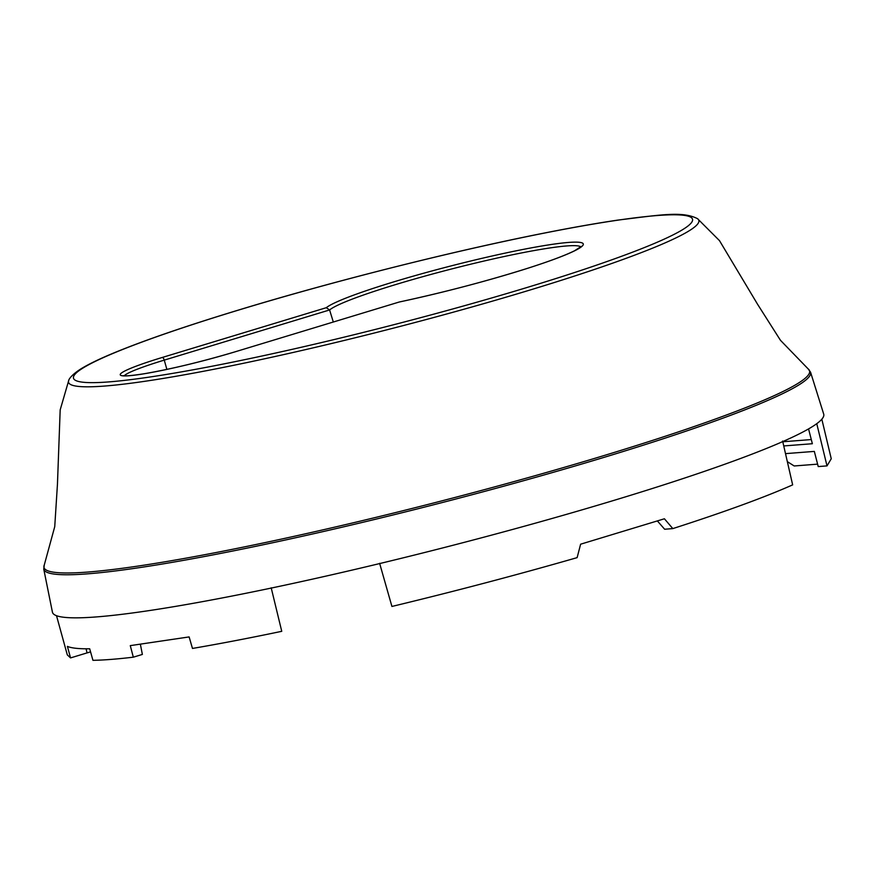 <?xml version="1.0" encoding="UTF-8"?>
<svg xmlns="http://www.w3.org/2000/svg" width="875" height="875" viewBox="0 0 875 875"><rect width="100%" height="100%" fill="white"/><g stroke="black" fill="none" stroke-linecap="round" stroke-linejoin="round"><path stroke-width="1.31" d="M816.758 423.675L827.006 465.894L818.223 466.572L814.33 451.402L785.509 453.633M56.514 615.705L67.309 654.894L70.547 657.913L87.041 652.903A376.37 32.802 165.6 0 1 87.041 652.903L86.067 648.791L87.062 652.925L90.562 651.842M787.336 461.639L794.194 465.97L817.6 464.144M43.75 569.1A395.85 34.497 165.6 0 0 605.358 456.969A395.85 34.497 165.6 0 0 810.567 372.214L823.703 414.105A398.158 34.705 165.6 0 1 617.302 499.363A398.158 34.705 165.6 0 1 52.423 612.139L43.75 569.1L44.286 564.966A395.216 34.442 -14.4 0 0 221.211 551.534A395.216 34.442 -14.4 0 0 604.658 455.361A395.216 34.442 165.6 0 0 808.106 368.845L780.467 340.309L757.608 304.336L719.469 240.614L697.539 218.684C682.369 210.886 660.45 214.933 618.188 220.052C596.663 223.223 571.867 227.588 543.823 233.155C452.933 251.092 332.992 281.302 238.853 309.947C185.872 326.058 144.145 340.408 113.663 353.019C99.138 359.045 88.091 364.416 80.533 369.119C69.617 376.184 68.611 380.483 68.83 380.111A325.391 28.361 -14.4 0 0 213.948 369.261A325.391 28.361 -14.4 0 0 530.141 289.986A325.391 28.361 -14.4 0 0 697.539 218.684M657.42 520.986L664.639 529.244L672.82 528.598C724.489 511.962 764.433 497.383 792.652 484.87L782.622 441.033M379.619 563.303L391.923 606.452C455.12 591.227 516.852 574.952 577.128 557.637L580.617 544.195L664.409 518.777L672.82 528.598M70.547 657.913L67.408 646.384C71.433 648.134 78.859 648.933 89.698 648.78L92.936 660.319C103.469 660.166 116.933 659.116 133.317 657.18L142.373 654.434L140.394 644.361M133.317 657.18L130.277 645.63L189.131 636.923L192.467 648.441C219.363 643.847 249.134 638.148 281.75 631.312L271.184 587.781M827.006 465.894L831.25 458.752L821.833 419.202M808.555 428.914L812.361 443.723L783.748 445.944M326.266 307.705L162.203 357.481A81.047 7.066 -14.4 0 0 129.139 375.736A81.047 7.066 -14.4 0 0 235.156 351.805L399.219 302.017A133.634 11.648 -14.4 0 0 575.663 250.283A133.634 11.648 -14.4 0 0 486.905 257.184A133.634 11.648 -14.4 0 0 326.266 307.705L329.602 309.958L333.309 322.011M526.848 287.547A319.583 27.858 -14.4 0 0 657.191 215.534A319.583 27.858 -14.4 0 0 239.17 309.892A319.583 27.858 -14.4 0 0 108.828 381.905A319.583 27.858 -14.4 0 0 526.848 287.547M811.289 439.567L782.797 441.777M166.873 369.392L164.259 360.117A78.05 6.803 -14.4 0 0 124.206 375.78M580.814 246.925A130.637 11.386 -14.4 0 0 459.78 266.897A130.637 11.386 -14.4 0 0 329.602 309.958L164.259 360.117A3.008 1.334 73.1 0 0 162.203 357.481M235.156 351.805A3.008 1.334 -106.9 0 0 235.036 351.838C201.731 361.725 171.358 369.042 143.938 373.789C125.005 376.666 124.25 375.703 123.342 375.692L123.222 375.878M44.286 564.966L54.742 526.641L57.455 484.105L60.178 409.894L68.83 380.111M810.567 372.214L808.106 368.845M581.263 246.444L574.58 250.742C565.195 255.423 549.489 261.297 527.461 268.352C486.642 281.192 443.898 292.414 399.219 302.017L235.036 351.838"/></g></svg>
